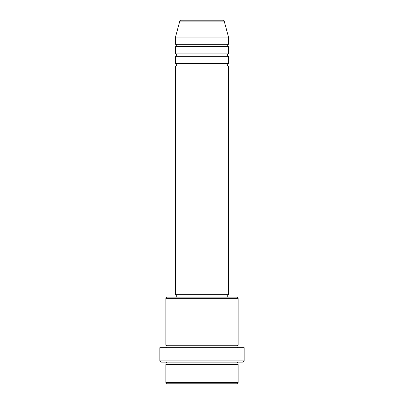 <?xml version="1.0" encoding="UTF-8"?>
<svg xmlns="http://www.w3.org/2000/svg" width="404" height="404" viewBox="0 0 404 404"><rect width="100%" height="100%" fill="white"/><g stroke="black" fill="none" stroke-linecap="round" stroke-linejoin="round"><path stroke-width="0.61" d="M223.048 20.2L180.952 20.2L223.048 20.2A1.202 1.202 0 0 1 224.21 21.094L228.487 37.057L175.513 37.057L175.513 44.278A1.202 1.202 0 0 1 176.715 45.485A1.202 1.202 0 0 1 175.513 46.687L175.513 53.909A1.202 1.202 0 0 1 176.715 55.116A1.202 1.202 0 0 1 175.513 56.318L175.513 63.544A1.202 1.202 0 0 1 176.715 64.746A1.202 1.202 0 0 1 175.513 65.953L175.513 294.708L228.487 294.708L228.487 65.953L175.513 65.953M180.952 20.2A1.202 1.202 0 0 0 179.79 21.094L175.513 37.057M228.487 37.057L228.487 44.278A1.202 1.202 0 0 0 227.285 45.485A1.202 1.202 0 0 0 228.487 46.687L228.487 53.909A1.202 1.202 0 0 0 227.285 55.116A1.202 1.202 0 0 0 228.487 56.318L228.487 63.544A1.202 1.202 0 0 0 227.285 64.746A1.202 1.202 0 0 0 228.487 65.953M236.916 383.8L167.084 383.8L165.882 382.598L238.118 382.598L236.916 383.8M165.882 298.319L167.084 297.112L236.916 297.112L238.118 298.319L165.882 298.319L165.882 345.274A1.202 1.202 0 0 1 167.084 346.475A1.202 1.202 0 0 1 165.882 347.682M242.935 362.13L161.065 362.13L159.863 360.924L244.137 360.924L242.935 362.13M165.882 362.13A1.202 1.202 0 0 1 167.084 363.332A1.202 1.202 0 0 1 165.882 364.534L165.882 382.598M238.118 362.13A1.202 1.202 0 0 0 236.916 363.332A1.202 1.202 0 0 0 238.118 364.534L165.882 364.534M238.118 298.319L238.118 345.274A1.202 1.202 0 0 0 236.916 346.475A1.202 1.202 0 0 0 238.118 347.682M228.487 56.318L175.513 56.318M228.487 63.544L175.513 63.544M176.715 294.708L176.715 297.112M227.285 294.708L227.285 297.112M238.118 345.274L165.882 345.274M244.137 360.924L244.137 347.682L159.863 347.682L159.863 360.924M238.118 364.534L238.118 382.598M228.487 44.278L175.513 44.278M228.487 46.687L175.513 46.687M228.487 53.909L175.513 53.909M224.21 21.094L179.79 21.094"/></g></svg>

